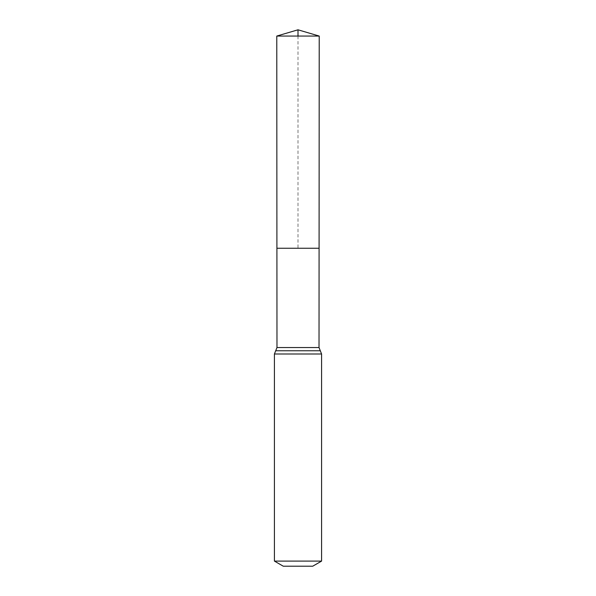 <?xml version="1.0" encoding="UTF-8"?>
<svg xmlns="http://www.w3.org/2000/svg" width="596" height="596" viewBox="0 0 596 596"><rect width="100%" height="100%" fill="white"/><g stroke="black" fill="none" stroke-linecap="round" stroke-linejoin="round"><path stroke-width="0.45" stroke-dasharray="2.98 2.23" d="M319.091 248.249L276.909 248.249L319.091 248.249M312.736 566.2L283.264 566.2M321.579 561.097L274.421 561.097M319.218 36.058L276.782 36.058M298 36.058L298 248.249M319.024 347.543L276.976 347.543M321.579 353.994L274.421 353.994M320.305 350.768L275.695 350.768"/><path stroke-width="0.89" d="M274.421 561.097L321.579 561.097L312.736 566.2L283.264 566.2L274.421 561.097L274.421 353.994L276.976 347.543L319.024 347.543L319.218 36.058L276.782 36.058L298 29.8L298 36.058M276.976 347.543L276.909 248.249L319.091 248.249L276.909 248.249L276.782 36.058M321.579 561.097L321.579 353.994L319.024 347.543M298 248.249L319.091 248.249L319.218 36.058L298 29.8L319.218 36.058M274.421 353.994L321.579 353.994M275.695 350.768L320.305 350.768"/></g></svg>
